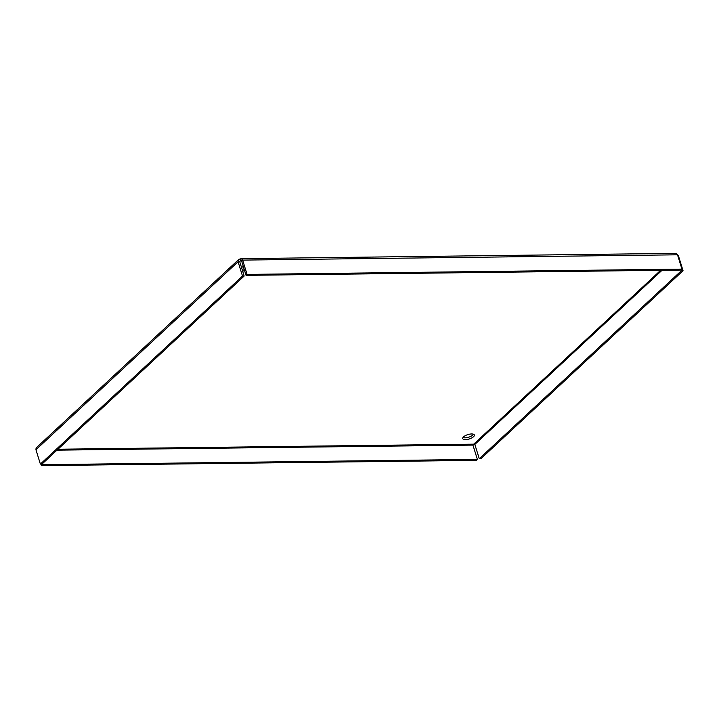 <?xml version="1.0" encoding="UTF-8"?>
<svg xmlns="http://www.w3.org/2000/svg" width="719" height="719" viewBox="0 0 719 719"><rect width="100%" height="100%" fill="white"/><g stroke="black" fill="none" stroke-linecap="round" stroke-linejoin="round"><path stroke-width="1.08" d="M462.982 437.529A6.076 2.292 162.8 0 0 464.95 437.835A6.076 2.292 162.8 0 0 473.569 434.258M465.508 439.624A6.076 2.292 -17.2 0 1 462.748 438.581A6.076 2.292 -17.2 0 1 467.871 434.6A6.076 2.292 -17.2 0 1 474.351 434.995A6.076 2.292 -17.2 0 1 471.7 437.97A6.076 2.292 -17.2 0 1 465.508 439.624M242.051 269.194A6.076 2.292 162.8 0 0 244.083 268.978M241.539 267.531A6.076 2.292 -17.2 0 1 243.337 266.56M244.64 270.766A6.076 2.292 -17.2 0 1 242.609 270.982M42.241 463.863L42.493 464.699L477.371 459.405L476.355 460.349L41.486 465.642L40.992 464.061M57.96 449.231L473.713 444.171L472.94 445.097L477.371 459.405M42.493 464.699L41.486 465.642M241.216 260.754L240.488 260.763L239.93 258.975L238.546 259.667L238.079 261.743L242.51 276.051L40.381 464.07L35.95 449.752L36.085 447.973L238.69 259.514M35.95 449.752L238.079 261.743L239.733 261.716L240.488 260.763L239.733 261.716L244.163 276.033L42.044 464.043L40.381 464.07M244.163 276.033L242.51 276.051M676.049 253.663L677.514 254.805L681.945 269.113L247.075 274.406L242.645 260.098L241.62 258.885L239.93 258.975M681.945 269.113L680.938 270.056L246.06 275.35L247.075 274.406M677.514 254.805L242.645 260.098L241.629 261.042L240.488 260.763L241.629 261.042L246.06 275.35M660.635 270.308L473.713 444.171L474.837 444.414L479.267 458.722L681.387 270.712L683.05 270.695L678.619 256.377L677.415 254.31M681.127 269.877L681.387 270.712M678.008 256.386L678.619 256.377M479.267 458.722L480.921 458.704L683.05 270.695M472.94 445.097L56.972 450.157M240.488 260.763L239.804 261.392M662.028 270.29L474.837 444.414M240.829 258.66L676.561 253.358"/></g></svg>
